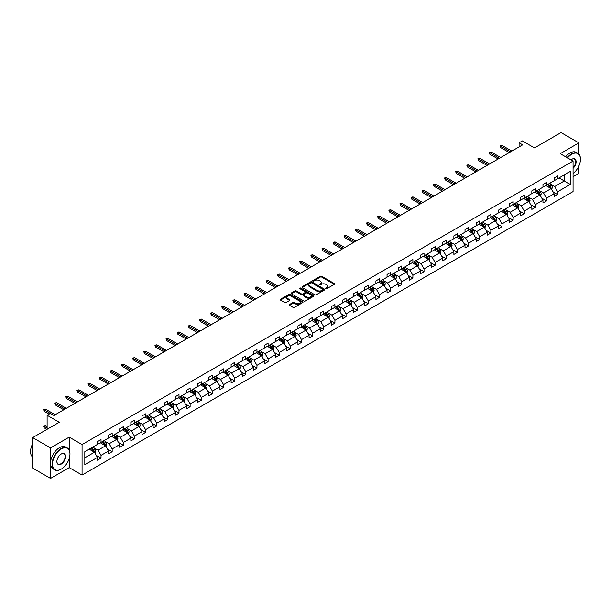 <?xml version="1.0" encoding="UTF-8"?>
<svg xmlns="http://www.w3.org/2000/svg" width="611" height="611" viewBox="0 0 611 611"><rect width="100%" height="100%" fill="white"/><g stroke="black" fill="none" stroke-linecap="round" stroke-linejoin="round"><path stroke-width="0.92" d="M325.869 288.652A0.695 0.397 0 0 0 326.847 288.652L334.293 284.352A0.993 0.573 0 0 0 334.584 283.947A0.993 0.573 0 0 0 334.293 283.542L321.684 276.264A0.993 0.573 0 0 0 320.279 276.264L312.832 280.564A0.695 0.397 0 0 0 313.817 281.129L314.78 280.571A3.17 1.833 0 0 1 319.263 280.571L320.317 281.175A3.17 1.833 0 0 1 321.241 282.473A3.17 1.833 0 0 1 320.317 283.764L319.354 284.321A0.695 0.397 0 0 0 320.332 284.886L321.294 284.336A3.17 1.833 0 0 1 325.778 284.336L326.832 284.94A3.17 1.833 0 0 1 327.763 286.238A3.17 1.833 0 0 1 326.832 287.529L325.869 288.087A0.695 0.397 0 0 0 325.869 288.652L325.869 288.087M578.877 154.109L578.877 142.882L561.028 132.579L534.472 147.915L522.336 140.904L519.083 142.783L519.083 146.9M573.057 176.747L578.877 173.387L578.877 165.955M69.211 450.07L69.211 437.14L50.545 447.916L50.545 478.421L32.688 468.118L32.688 437.613L59.252 422.277L47.116 415.274L47.116 429.289M50.545 447.916L32.688 437.613M289.515 304.499A0.993 0.573 0 0 0 289.224 304.904A0.993 0.573 0 0 0 289.515 305.309L293.051 307.356A0.993 0.573 0 0 0 294.456 307.356L302.728 302.582A0.993 0.573 0 0 0 303.018 302.178A0.993 0.573 0 0 0 302.728 301.773L290.11 294.487A0.993 0.573 0 0 0 288.705 294.487L280.441 299.26A0.993 0.573 0 0 0 280.151 299.665A0.993 0.573 0 0 0 280.441 300.07L284.711 302.544A0.993 0.573 0 0 0 286.116 302.544L289.652 300.497A0.993 0.573 0 0 0 289.942 300.093A0.993 0.573 0 0 0 289.652 299.688L287.537 298.466A2.65 1.528 0 0 1 286.758 297.381A2.65 1.528 0 0 1 288.392 295.968A2.65 1.528 0 0 1 291.287 296.297L299.589 301.093A2.65 1.528 0 0 1 300.368 302.178A2.65 1.528 0 0 1 298.726 303.591A2.65 1.528 0 0 1 295.839 303.262L294.456 302.46A0.993 0.573 0 0 0 293.051 302.46L289.515 304.499L289.515 305.309M47.116 415.274L50.362 413.395L53.936 415.457L522.657 144.845L519.083 142.783M69.211 437.14L82.065 444.556L573.057 161.083L573.057 191.587L82.065 475.06L82.065 444.556M578.877 142.882L560.211 153.667L573.057 161.083M314.848 294.769A0.993 0.573 0 0 0 316.246 294.769L324.517 289.996A0.993 0.573 0 0 0 324.808 289.591A0.993 0.573 0 0 0 324.517 289.186L311.908 281.908A0.993 0.573 0 0 0 310.503 281.908L302.231 286.681A0.993 0.573 0 0 0 301.941 287.086A0.993 0.573 0 0 0 302.231 287.491L314.848 294.769M300.093 288.804A0.695 0.397 0 0 1 300.795 288.904L300.795 288.079L313.619 295.48A0.993 0.573 0 0 1 313.909 295.884A0.993 0.573 0 0 1 313.619 296.289L305.355 301.063A0.993 0.573 0 0 1 303.95 301.063L291.332 293.784L294.876 291.752L294.876 290.928L291.332 292.975A0.993 0.573 0 0 0 291.042 293.379A0.993 0.573 0 0 0 291.332 293.784L291.332 292.975M294.876 291.752A0.993 0.573 0 0 1 296.274 291.752L296.274 290.928A0.993 0.573 0 0 0 294.876 290.928M296.274 290.928L301.391 293.883A0.993 0.573 0 0 0 302.796 293.883L305.141 292.524A0.993 0.573 0 0 0 305.431 292.119A0.993 0.573 0 0 0 305.141 291.714L299.818 288.644A0.695 0.397 0 0 1 300.795 288.079M84.814 451.712L97.447 444.411L97.447 441.654L101.021 439.592L101.021 442.356L108.59 437.98L108.59 435.223L112.157 433.161L112.157 435.926L119.725 431.549L119.725 428.792L123.292 426.73L123.292 429.495L130.861 425.126L130.861 422.361L134.435 420.299L134.435 423.064L142.004 418.695L142.004 415.931L145.571 413.868L145.571 416.633L153.14 412.265L153.14 409.5L156.706 407.438L156.706 410.202L164.275 405.834L164.275 403.069L167.849 401.007L167.849 403.772L175.418 399.403L175.418 396.638L178.985 394.576L178.985 397.341L186.554 392.972L186.554 390.208L190.12 388.145L190.12 390.91L197.689 386.542L197.689 383.777L201.263 381.715L201.263 384.479L208.832 380.111L208.832 377.346L212.399 375.284L212.399 378.049L219.968 373.68L219.968 370.915L223.534 368.853L223.534 371.618L231.103 367.249L231.103 364.484L234.677 362.422L234.677 365.187L242.239 360.818L242.239 358.054L245.813 355.992L245.813 358.756L253.382 354.388L253.382 351.623L256.948 349.568L256.948 352.326L264.517 347.957L264.517 345.192L268.092 343.138L268.092 345.895L275.653 341.526L275.653 338.761L279.227 336.707L279.227 339.464L286.796 335.095L286.796 332.338L290.362 330.276L290.362 333.033L297.931 328.665L297.931 325.907L301.498 323.845L301.498 326.602L309.067 322.234L309.067 319.477L312.641 317.415L312.641 320.172L320.21 315.803L320.21 313.046L323.777 310.984L323.777 313.741L331.345 309.372L331.345 306.615L334.912 304.553L334.912 307.31L342.481 302.941L342.481 300.184L346.055 298.122L346.055 300.887L353.624 296.511L353.624 293.754L357.191 291.691L357.191 294.456L364.759 290.08L364.759 287.323L368.326 285.261L368.326 288.025L375.895 283.657L375.895 280.892L379.469 278.83L379.469 281.595L387.038 277.226L387.038 274.461L390.605 272.399L390.605 275.164L398.173 270.795L398.173 268.03L401.74 265.968L401.74 268.733L409.309 264.364L409.309 261.6L412.883 259.538L412.883 262.302L420.452 257.934L420.452 255.169L424.019 253.107L424.019 255.872L431.587 251.503L431.587 248.738L435.154 246.676L435.154 249.441L442.723 245.072L442.723 242.307L446.297 240.245L446.297 243.01L453.866 238.641L453.866 235.877L457.433 233.814L457.433 236.579L465.002 232.211L465.002 229.446L468.568 227.384L468.568 230.148L476.137 225.78L476.137 223.015L479.711 220.953L479.711 223.718L487.28 219.349L487.28 216.584L490.847 214.522L490.847 217.287L498.416 212.918L498.416 210.153L501.982 208.099L501.982 210.856L509.551 206.487L509.551 203.723L513.125 201.668L513.125 204.425L520.694 200.057L520.694 197.292L524.261 195.237L524.261 197.995L531.83 193.626L531.83 190.869L535.396 188.807L535.396 191.564L542.965 187.195L542.965 184.438L546.54 182.376L546.54 185.133L554.108 180.764L554.108 178.007L557.675 175.945L557.675 178.702L570.315 171.408L570.315 184.438L557.675 191.732L557.675 194.497L554.108 196.551L554.108 193.794L546.54 198.163L546.54 200.92L542.965 202.982L542.965 200.225L535.396 204.593L535.396 207.35L531.83 209.413L531.83 206.655L524.261 211.024L524.261 213.781L520.694 215.843L520.694 213.086L513.125 217.455L513.125 220.212L509.551 222.274L509.551 219.517L501.982 223.886L501.982 226.643L498.416 228.705L498.416 225.948L490.847 230.316L490.847 233.074L487.28 235.136L487.28 232.371L479.711 236.747L479.711 239.504L476.137 241.566L476.137 238.802L468.568 243.178L468.568 245.935L465.002 247.997L465.002 245.232L457.433 249.601L457.433 252.366L453.866 254.428L453.866 251.663L446.297 256.032L446.297 258.797L442.723 260.859L442.723 258.094L435.154 262.463L435.154 265.227L431.587 267.29L431.587 264.525L424.019 268.893L424.019 271.658L420.452 273.72L420.452 270.956L412.883 275.324L412.883 278.089L409.309 280.151L409.309 277.386L401.74 281.755L401.74 284.52L398.173 286.582L398.173 283.817L390.605 288.186L390.605 290.951L387.038 293.013L387.038 290.248L379.469 294.617L379.469 297.381L375.895 299.443L375.895 296.679L368.326 301.047L368.326 303.812L364.759 305.874L364.759 303.109L357.191 307.478L357.191 310.243L353.624 312.305L353.624 309.54L346.055 313.909L346.055 316.674L342.481 318.736L342.481 315.971L334.912 320.34L334.912 323.104L331.345 325.159L331.345 322.402L323.777 326.77L323.777 329.535L320.21 331.59L320.21 328.833L312.641 333.201L312.641 335.966L309.067 338.02L309.067 335.263L301.498 339.632L301.498 342.389L297.931 344.451L297.931 341.694L290.362 346.063L290.362 348.82L286.796 350.882L286.796 348.125L279.227 352.494L279.227 355.251L275.653 357.313L275.653 354.556L268.092 358.924L268.092 361.681L264.517 363.744L264.517 360.986L256.948 365.355L256.948 368.112L253.382 370.174L253.382 367.417L245.813 371.786L245.813 374.543L242.239 376.605L242.239 373.84L234.677 378.217L234.677 380.974L231.103 383.036L231.103 380.271L223.534 384.647L223.534 387.405L219.968 389.467L219.968 386.702L212.399 391.071L212.399 393.835L208.832 395.897L208.832 393.133L201.263 397.501L201.263 400.266L197.689 402.328L197.689 399.563L190.12 403.932L190.12 406.697L186.554 408.759L186.554 405.994L178.985 410.363L178.985 413.128L175.418 415.19L175.418 412.425L167.849 416.794L167.849 419.558L164.275 421.621L164.275 418.856L156.706 423.224L156.706 425.989L153.14 428.051L153.14 425.287L145.571 429.655L145.571 432.42L142.004 434.482L142.004 431.717L134.435 436.086L134.435 438.851L130.861 440.913L130.861 438.148L123.292 442.517L123.292 445.282L119.725 447.344L119.725 444.579L112.157 448.948L112.157 451.712L108.59 453.774L108.59 451.01L101.021 455.378L101.021 458.143L97.447 460.205L97.447 457.44L84.814 464.734L84.814 451.712M100.303 442.761L105.588 445.816L98.02 450.185L93.888 447.802M98.02 450.185L101.021 455.378M105.588 445.816L108.59 451.01M97.447 443.754L98.02 444.082L101.021 442.356M111.446 436.338L116.724 439.385L109.155 443.754L105.023 441.371M109.155 443.754L112.157 448.948M116.724 439.385L119.725 444.579M108.59 437.323L109.155 437.652L112.157 435.926M122.582 429.907L127.867 432.955L120.298 437.323L116.166 434.94M120.298 437.323L123.292 442.517M127.867 432.955L130.861 438.148M119.725 430.892L120.298 431.221L123.292 429.495M133.717 423.476L139.002 426.524L131.434 430.892L127.302 428.51M131.434 430.892L134.435 436.086M139.002 426.524L142.004 431.717M130.861 424.462L131.434 424.79L134.435 423.064M144.853 417.046L150.138 420.093L142.569 424.462L138.437 422.079M142.569 424.462L145.571 429.655M150.138 420.093L153.14 425.287M142.004 418.031L142.569 418.359L145.571 416.633M155.996 410.615L161.281 413.662L153.712 418.031L149.58 415.648M153.712 418.031L156.706 423.224M161.281 413.662L164.275 418.856M153.14 411.6L153.712 411.929L156.706 410.202M167.131 404.184L172.417 407.232L164.848 411.6L160.716 409.217M164.848 411.6L167.849 416.794M172.417 407.232L175.418 412.425M164.275 405.169L164.848 405.498L167.849 403.772M178.267 397.753L183.552 400.801L175.983 405.169L171.851 402.786M175.983 405.169L178.985 410.363M183.552 400.801L186.554 405.994M175.418 398.739L175.983 399.075L178.985 397.341M189.41 391.323L194.695 394.37L187.126 398.739L182.995 396.356M187.126 398.739L190.12 403.932M194.695 394.37L197.689 399.563M186.554 392.308L187.126 392.644L190.12 390.91M200.545 384.892L205.831 387.939L198.262 392.308L194.13 389.925M198.262 392.308L201.263 397.501M205.831 387.939L208.832 393.133M197.689 385.877L198.262 386.213L201.263 384.479M211.681 378.461L216.966 381.508L209.397 385.877L205.265 383.494M209.397 385.877L212.399 391.071M216.966 381.508L219.968 386.702M208.832 379.446L209.397 379.782L212.399 378.049M222.824 372.03L228.109 375.078L220.54 379.446L216.409 377.063M220.54 379.446L223.534 384.647M228.109 375.078L231.103 380.271M219.968 373.023L220.54 373.352L223.534 371.618M233.96 365.599L239.245 368.647L231.676 373.023L227.544 370.633M231.676 373.023L234.677 378.217M239.245 368.647L242.239 373.84M231.103 366.592L231.676 366.921L234.677 365.187M245.095 359.169L250.38 362.216L242.811 366.592L238.68 364.202M242.811 366.592L245.813 371.786M250.38 362.216L253.382 367.417M242.239 360.162L242.811 360.49L245.813 358.756M256.238 352.738L261.516 355.793L253.955 360.162L249.823 357.771M253.955 360.162L256.948 365.355M261.516 355.793L264.517 360.986M253.382 353.731L253.955 354.059L256.948 352.326M267.374 346.307L272.659 349.362L265.09 353.731L260.958 351.34M265.09 353.731L268.092 358.924M272.659 349.362L275.653 354.556M264.517 347.3L265.09 347.628L268.092 345.895M278.509 339.876L283.794 342.931L276.225 347.3L272.094 344.91M276.225 347.3L279.227 352.494M283.794 342.931L286.796 348.125M275.653 340.869L276.225 341.198L279.227 339.464M289.652 333.446L294.93 336.501L287.369 340.869L283.229 338.479M287.369 340.869L290.362 346.063M294.93 336.501L297.931 341.694M286.796 334.438L287.369 334.767L290.362 333.033M300.788 327.015L306.073 330.07L298.504 334.438L294.372 332.048M298.504 334.438L301.498 339.632M306.073 330.07L309.067 335.263M297.931 328.008L298.504 328.336L301.498 326.602M311.923 320.584L317.208 323.639L309.64 328.008L305.508 325.617M309.64 328.008L312.641 333.201M317.208 323.639L320.21 328.833M309.067 321.577L309.64 321.905L312.641 320.172M323.066 314.153L328.344 317.208L320.783 321.577L316.643 319.194M320.783 321.577L323.777 326.77M328.344 317.208L331.345 322.402M320.21 315.146L320.783 315.475L323.777 313.741M334.202 307.723L339.487 310.778L331.918 315.146L327.786 312.763M331.918 315.146L334.912 320.34M339.487 310.778L342.481 315.971M331.345 308.715L331.918 309.044L334.912 307.31M345.337 301.292L350.622 304.347L343.054 308.715L338.922 306.332M343.054 308.715L346.055 313.909M350.622 304.347L353.624 309.54M342.481 302.285L343.054 302.613L346.055 300.887M356.48 294.869L361.758 297.916L354.189 302.285L350.057 299.902M354.189 302.285L357.191 307.478M361.758 297.916L364.759 303.109M353.624 295.854L354.189 296.182L357.191 294.456M367.616 288.438L372.901 291.485L365.332 295.854L361.2 293.471M365.332 295.854L368.326 301.047M372.901 291.485L375.895 296.679M364.759 289.423L365.332 289.751L368.326 288.025M378.751 282.007L384.036 285.054L376.468 289.423L372.336 287.04M376.468 289.423L379.469 294.617M384.036 285.054L387.038 290.248M375.895 282.992L376.468 283.321L379.469 281.595M389.894 275.576L395.172 278.624L387.603 282.992L383.471 280.609M387.603 282.992L390.605 288.186M395.172 278.624L398.173 283.817M387.038 276.562L387.603 276.89L390.605 275.164M401.03 269.145L406.315 272.193L398.746 276.562L394.614 274.179M398.746 276.562L401.74 281.755M406.315 272.193L409.309 277.386M398.173 270.131L398.746 270.459L401.74 268.733M412.165 262.715L417.45 265.762L409.882 270.131L405.75 267.748M409.882 270.131L412.883 275.324M417.45 265.762L420.452 270.956M409.309 263.7L409.882 264.028L412.883 262.302M423.308 256.284L428.586 259.331L421.017 263.7L416.885 261.317M421.017 263.7L424.019 268.893M428.586 259.331L431.587 264.525M420.452 257.269L421.017 257.605L424.019 255.872M434.444 249.853L439.729 252.901L432.16 257.269L428.028 254.886M432.16 257.269L435.154 262.463M439.729 252.901L442.723 258.094M431.587 250.838L432.16 251.174L435.154 249.441M445.579 243.422L450.865 246.47L443.296 250.838L439.164 248.456M443.296 250.838L446.297 256.032M450.865 246.47L453.866 251.663M442.723 244.408L443.296 244.744L446.297 243.01M456.723 236.992L462 240.039L454.431 244.408L450.299 242.025M454.431 244.408L457.433 249.601M462 240.039L465.002 245.232M453.866 237.977L454.431 238.313L457.433 236.579M467.858 230.561L473.143 233.608L465.574 237.977L461.442 235.594M465.574 237.977L468.568 243.178M473.143 233.608L476.137 238.802M465.002 231.554L465.574 231.882L468.568 230.148M478.993 224.13L484.279 227.177L476.71 231.554L472.578 229.163M476.71 231.554L479.711 236.747M484.279 227.177L487.28 232.371M476.137 225.123L476.71 225.451L479.711 223.718M490.129 217.699L495.414 220.747L487.845 225.123L483.713 222.732M487.845 225.123L490.847 230.316M495.414 220.747L498.416 225.948M487.28 218.692L487.845 219.021L490.847 217.287M501.272 211.269L506.557 214.324L498.988 218.692L494.857 216.302M498.988 218.692L501.982 223.886M506.557 214.324L509.551 219.517M498.416 212.261L498.988 212.59L501.982 210.856M512.408 204.838L517.693 207.893L510.124 212.261L505.992 209.871M510.124 212.261L513.125 217.455M517.693 207.893L520.694 213.086M509.551 205.831L510.124 206.159L513.125 204.425M523.543 198.407L528.828 201.462L521.259 205.831L517.127 203.44M521.259 205.831L524.261 211.024M528.828 201.462L531.83 206.655M520.694 199.4L521.259 199.728L524.261 197.995M534.686 191.976L539.971 195.031L532.402 199.4L528.271 197.009M532.402 199.4L535.396 204.593M539.971 195.031L542.965 200.225M531.83 192.969L532.402 193.297L535.396 191.564M545.822 185.545L551.107 188.6L543.538 192.969L539.406 190.579M543.538 192.969L546.54 198.163M551.107 188.6L554.108 193.794M542.965 186.538L543.538 186.867L546.54 185.133M559.034 177.923L564.312 180.971L554.673 186.538L550.542 184.148M554.673 186.538L557.675 191.732M570.315 184.438L564.312 180.971L564.312 174.868L570.315 171.408M50.545 478.421L69.211 467.644L82.065 475.06M554.108 180.108L554.673 180.436L557.675 178.702M84.814 457.807L94.453 452.247L89.168 449.192M94.453 452.247L97.447 457.44M552.924 191.755L557.675 194.497M541.789 198.185L546.54 200.92M530.654 204.616L535.396 207.35M519.51 211.039L524.261 213.781M508.375 217.47L513.125 220.212M497.239 223.901L501.982 226.643M486.096 230.332L490.847 233.074M474.961 236.763L479.711 239.504M463.825 243.193L468.568 245.935M452.682 249.624L457.433 252.366M441.547 256.055L446.297 258.797M430.411 262.486L435.154 265.227M419.268 268.916L424.019 271.658M408.133 275.347L412.883 278.089M396.997 281.778L401.74 284.52M385.854 288.209L390.605 290.951M374.719 294.639L379.469 297.381M363.583 301.07L368.326 303.812M352.44 307.501L357.191 310.243M341.305 313.932L346.055 316.674M330.169 320.363L334.912 323.104M319.026 326.793L323.777 329.535M307.891 333.224L312.641 335.966M296.755 339.655L301.498 342.389M285.62 346.086L290.362 348.82M274.476 352.509L279.227 355.251M263.341 358.94L268.092 361.681M252.206 365.37L256.948 368.112M241.062 371.801L245.813 374.543M229.927 378.232L234.677 380.974M218.791 384.663L223.534 387.405M207.648 391.093L212.399 393.835M196.513 397.524L201.263 400.266M185.377 403.955L190.12 406.697M174.234 410.386L178.985 413.128M163.099 416.817L167.849 419.558M151.963 423.247L156.706 425.989M140.82 429.678L145.571 432.42M129.685 436.109L134.435 438.851M118.549 442.54L123.292 445.282M107.406 448.97L112.157 451.712M96.271 455.401L101.021 458.143M69.211 467.644L69.211 458.533M326.144 288.751L326.832 288.354A3.17 1.833 0 0 0 327.763 287.063L327.763 286.238M321.241 282.473L321.241 283.298A3.17 1.833 0 0 1 320.317 284.589L319.629 284.986M334.293 283.542L334.293 284.352L321.684 277.089A0.993 0.573 0 0 0 320.279 277.089L313.107 281.228M324.517 289.186L324.517 289.996L311.908 282.733A0.993 0.573 0 0 0 310.503 282.733L302.246 287.498M322.768 289.874A0.695 0.397 0 0 0 322.768 289.309L311.694 282.916A0.695 0.397 0 0 0 310.716 282.916L309.701 283.504A3.17 1.833 0 0 0 308.769 284.802A3.17 1.833 0 0 0 309.701 286.093L317.269 290.462A3.17 1.833 0 0 0 321.753 290.462L322.768 289.874L322.768 290.699A0.695 0.397 0 0 0 322.967 290.416L322.967 289.591M308.769 284.802L308.769 285.62A3.17 1.833 0 0 0 309.701 286.918L309.701 286.093M322.768 290.699L321.753 291.287A3.17 1.833 0 0 1 317.269 291.287L309.701 286.918M296.274 291.752L301.391 294.708A0.993 0.573 0 0 0 302.796 294.708L305.141 293.349A0.993 0.573 0 0 0 305.431 292.944L305.431 292.119M300.795 288.904L313.611 296.297M306.699 296.946A2.65 1.528 0 0 0 309.594 297.282A2.65 1.528 0 0 0 311.228 295.861A2.65 1.528 0 0 0 310.449 294.785L307.524 293.097A0.993 0.573 0 0 0 306.126 293.097L303.774 294.449A0.993 0.573 0 0 0 303.484 294.853A0.993 0.573 0 0 0 303.774 295.258L306.699 296.946L306.699 297.771A2.65 1.528 0 0 0 309.594 298.107A2.65 1.528 0 0 0 311.228 296.686L311.228 295.861M303.484 294.853L303.484 295.678A0.993 0.573 0 0 0 303.774 296.083L303.774 295.258M306.699 297.771L303.774 296.083M300.368 302.178L300.368 303.003A2.65 1.528 0 0 1 298.726 304.415A2.65 1.528 0 0 1 295.839 304.087L294.456 303.285A0.993 0.573 0 0 0 293.051 303.285L289.53 305.317M286.758 297.381L286.758 298.206A2.65 1.528 0 0 0 287.537 299.291L287.537 298.466M289.652 299.688L289.652 300.497L287.537 299.291M302.728 301.773L302.728 302.582L290.11 295.312A0.993 0.573 0 0 0 288.705 295.312L280.449 300.077L280.441 299.26M551.649 189.54L552.306 187.638A2.673 1.543 -120 0 0 551.45 185.362L549.847 183.224M546.975 186.21L546.28 185.286M550.007 188.249L550.862 187.753A2.673 1.543 -120 0 0 550.091 186.149L548.495 184.01M547.823 184.392L549.587 186.752A1.359 0.787 60 0 1 549.831 187.165L550.862 187.753M547.632 184.499L549.236 186.638A2.673 1.543 60 0 1 549.908 187.905M510.552 151.826L500.829 146.212L500.829 147.702L500.188 145.846L500.829 146.212L502.112 145.471L511.835 151.085M500.829 147.702L509.269 152.574M500.188 145.846L502.112 145.471M573.057 173.501A12.319 7.111 120 0 0 580.45 159.288A12.319 7.111 120 0 0 571.743 154.262A12.319 7.111 120 0 0 567.558 157.905M567.191 157.691A12.625 7.286 -60 0 1 571.522 153.888A12.625 7.286 -60 0 1 577.838 153.262A12.625 7.286 -60 0 1 580.45 159.043A12.625 7.286 -60 0 1 580.45 159.166M570.926 159.853A6.156 3.559 -60 0 1 571.743 159.288L571.743 159.288A6.156 3.559 -60 0 1 576.043 161.06A6.156 3.559 -60 0 1 573.057 168.346M565.618 156.783A12.625 7.286 -60 0 1 569.956 152.987A12.625 7.286 -60 0 1 576.265 152.36L577.838 153.262M573.057 167.75A5.858 3.383 120 0 0 574.455 159.127A5.858 3.383 120 0 0 571.629 159.356M61.039 469.225L61.253 469.103A12.319 7.111 120 0 0 69.96 454.019A12.319 7.111 120 0 0 61.253 448.986A12.319 7.111 120 0 0 52.538 464.077A12.319 7.111 120 0 0 61.253 469.103L61.039 469.225A12.625 7.286 -60 0 1 54.723 469.851A12.625 7.286 -60 0 1 52.79 459.739A12.625 7.286 -60 0 1 61.039 448.619A12.625 7.286 -60 0 1 67.347 447.993A12.625 7.286 -60 0 1 69.96 453.774A12.625 7.286 -60 0 1 69.96 453.897M61.253 464.077A6.156 3.559 -60 0 1 56.892 461.565A6.156 3.559 -60 0 1 61.253 454.019L61.253 454.019A6.156 3.559 -60 0 1 65.606 456.532A6.156 3.559 -60 0 1 61.253 464.077M56.899 461.435A5.858 3.383 120 0 0 58.106 463.993A5.858 3.383 120 0 0 61.039 463.703A5.858 3.383 120 0 0 64.865 458.548A5.858 3.383 120 0 0 63.964 453.851A5.858 3.383 120 0 0 61.146 454.08M54.723 469.851L53.157 468.95A12.625 7.286 -60 0 1 51.217 458.83A12.625 7.286 -60 0 1 59.466 447.71A12.625 7.286 -60 0 1 65.774 447.084L67.347 447.993M32.688 455.34A12.625 7.286 -60 0 1 32.688 449.566M32.688 457.089A12.625 7.286 -60 0 1 32.688 443.693M540.514 195.971L541.17 194.069A2.673 1.543 -120 0 0 540.315 191.793L538.711 189.654M535.832 192.641L535.137 191.717M538.864 194.68L539.719 194.183A2.673 1.543 -120 0 0 538.955 192.58L537.352 190.433M536.687 190.823L538.444 193.175A1.359 0.787 60 0 1 538.696 193.595L539.719 194.183M536.496 190.93L538.1 193.068A2.673 1.543 60 0 1 538.765 194.336M529.37 202.401L530.027 200.5A2.673 1.543 -120 0 0 529.172 198.224L527.576 196.085M524.696 199.071L524.001 198.147M527.728 201.111L528.584 200.614A2.673 1.543 -120 0 0 527.82 199.01L526.216 196.864M525.544 197.254L527.308 199.606A1.359 0.787 60 0 1 527.56 200.026L528.584 200.614M525.361 197.361L526.965 199.499A2.673 1.543 60 0 1 527.629 200.767M499.416 158.257L489.694 152.643L489.694 154.132L489.044 152.276L489.694 152.643L490.977 151.902L500.699 157.516M489.694 154.132L498.125 159.005M489.044 152.276L490.977 151.902M488.273 164.687L478.55 159.074L478.55 160.563L477.909 158.707L478.55 159.074L479.834 158.333L489.564 163.947M478.55 160.563L486.99 165.428M477.909 158.707L479.834 158.333M518.235 208.832L518.892 206.93A2.673 1.543 -120 0 0 518.036 204.654L516.432 202.516M513.561 205.502L512.866 204.578M516.593 207.541L517.448 207.045A2.673 1.543 -120 0 0 516.685 205.441L515.081 203.295M514.409 203.684L516.173 206.037A1.359 0.787 60 0 1 516.417 206.457L517.448 207.045M514.218 203.791L515.821 205.93A2.673 1.543 60 0 1 516.494 207.198M477.138 171.118L467.415 165.505L467.415 166.986L466.773 165.138L467.415 165.505L468.698 164.764L478.421 170.377M467.415 166.986L475.854 171.859M466.773 165.138L468.698 164.764M507.099 215.263L507.756 213.361A2.673 1.543 -120 0 0 506.901 211.085L505.297 208.947M502.425 211.933L501.73 211.009M505.45 213.972L506.305 213.476A2.673 1.543 -120 0 0 505.541 211.872L503.938 209.726M503.273 210.115L505.037 212.468A1.359 0.787 60 0 1 505.282 212.888L506.305 213.476M503.082 210.222L504.686 212.361A2.673 1.543 60 0 1 505.35 213.629M466.002 177.549L456.28 171.935L456.28 173.417L455.63 171.569L456.28 171.935L457.563 171.195L467.285 176.808M456.28 173.417L464.719 178.29M455.63 171.569L457.563 171.195M495.956 221.694L496.613 219.792A2.673 1.543 -120 0 0 495.758 217.516L494.162 215.377M491.282 218.364L490.587 217.44M494.314 220.403L495.17 219.907A2.673 1.543 -120 0 0 494.406 218.295L492.802 216.157M492.13 216.546L493.894 218.898A1.359 0.787 60 0 1 494.146 219.318L495.17 219.907M491.947 216.653L493.551 218.791A2.673 1.543 60 0 1 494.215 220.059M454.859 183.98L445.136 178.366L445.136 179.848L444.495 178L445.136 178.366L446.427 177.625L456.15 183.239M445.136 179.848L453.576 184.721M444.495 178L446.427 177.625M484.821 228.117L485.478 226.223A2.673 1.543 -120 0 0 484.622 223.947L483.018 221.808M480.147 224.795L479.452 223.87M483.179 226.834L484.034 226.337A2.673 1.543 -120 0 0 483.27 224.726L481.667 222.587M480.994 222.977L482.759 225.329A1.359 0.787 60 0 1 483.003 225.742L484.034 226.337M480.804 223.084L482.407 225.222A2.673 1.543 60 0 1 483.08 226.49M443.723 190.411L434.001 184.797L434.001 186.279L433.359 184.423L434.001 184.797L435.284 184.056L445.007 189.67M434.001 186.279L442.44 191.151M433.359 184.423L435.284 184.056M473.685 234.548L474.342 232.654A2.673 1.543 -120 0 0 473.487 230.378L471.883 228.239M469.011 231.225L468.316 230.301M472.036 233.265L472.891 232.768A2.673 1.543 -120 0 0 472.127 231.157L470.523 229.018M469.859 229.408L471.623 231.76A1.359 0.787 60 0 1 471.868 232.172L472.891 232.768M469.668 229.515L471.272 231.653A2.673 1.543 60 0 1 471.936 232.921M432.588 196.841L422.865 191.228L422.865 192.709L422.216 190.853L422.865 191.228L424.149 190.487L433.871 196.1M422.865 192.709L431.305 197.582M422.216 190.853L424.149 190.487M462.542 240.978L463.199 239.084A2.673 1.543 -120 0 0 462.351 236.808L460.747 234.67M457.868 237.656L457.173 236.724M460.9 239.695L461.756 239.199A2.673 1.543 -120 0 0 460.992 237.587L459.388 235.449M458.716 235.838L460.48 238.191A1.359 0.787 60 0 1 460.732 238.603L461.756 239.199M458.533 235.945L460.136 238.084A2.673 1.543 60 0 1 460.801 239.352M421.453 203.272L411.722 197.659L411.722 199.14L411.081 197.284L411.722 197.659L413.013 196.918L422.736 202.531M411.722 199.14L420.162 204.013M411.081 197.284L413.013 196.918M451.407 247.409L452.064 245.515A2.673 1.543 -120 0 0 451.208 243.239L449.604 241.101M446.733 244.087L446.038 243.155M449.765 246.126L450.62 245.63A2.673 1.543 -120 0 0 449.856 244.018L448.253 241.88M447.58 242.269L449.345 244.621A1.359 0.787 60 0 1 449.589 245.034L450.62 245.63M447.397 242.376L448.993 244.515A2.673 1.543 60 0 1 449.665 245.775M410.309 209.703L400.587 204.089L400.587 205.571L399.945 203.715L400.587 204.089L401.87 203.348L411.593 208.962M400.587 205.571L409.026 210.444M399.945 203.715L401.87 203.348M440.271 253.84L440.928 251.946A2.673 1.543 -120 0 0 440.073 249.67L438.469 247.531M435.597 250.518L434.902 249.586M438.622 252.557L439.485 252.06A2.673 1.543 -120 0 0 438.713 250.449L437.109 248.31M436.445 248.7L438.209 251.052A1.359 0.787 60 0 1 438.454 251.465L439.485 252.06M436.254 248.807L437.858 250.945A2.673 1.543 60 0 1 438.522 252.206M399.174 216.134L389.451 210.52L389.451 212.002L388.81 210.146L389.451 210.52L390.735 209.779L400.457 215.393M389.451 212.002L397.891 216.874M388.81 210.146L390.735 209.779M429.128 260.271L429.785 258.377A2.673 1.543 -120 0 0 428.937 256.101L427.333 253.955M424.454 256.948L423.759 256.017M427.486 258.988L428.342 258.491A2.673 1.543 -120 0 0 427.578 256.88L425.974 254.741M425.302 255.131L427.066 257.483A1.359 0.787 60 0 1 427.318 257.895L428.342 258.491M425.119 255.238L426.722 257.376A2.673 1.543 60 0 1 427.387 258.636M388.038 222.564L378.308 216.951L378.308 218.433L377.667 216.577L378.308 216.951L379.599 216.21L389.322 221.824M378.308 218.433L386.748 223.305M377.667 216.577L379.599 216.21M417.993 266.702L418.65 264.807A2.673 1.543 -120 0 0 417.794 262.531L416.19 260.385M413.319 263.379L412.624 262.447M416.351 265.418L417.206 264.922A2.673 1.543 -120 0 0 416.442 263.31L414.838 261.172M414.166 261.561L415.931 263.914A1.359 0.787 60 0 1 416.175 264.326L417.206 264.922M413.983 261.668L415.579 263.807A2.673 1.543 60 0 1 416.251 265.067M376.895 228.995L367.173 223.382L367.173 224.863L366.531 223.007L367.173 223.382L368.456 222.641L378.178 228.254M367.173 224.863L375.612 229.736M366.531 223.007L368.456 222.641M406.857 273.132L407.514 271.238A2.673 1.543 -120 0 0 406.659 268.962L405.055 266.816M402.183 269.81L401.488 268.878M405.208 271.849L406.071 271.353A2.673 1.543 -120 0 0 405.299 269.741L403.695 267.603M403.031 267.992L404.795 270.345A1.359 0.787 60 0 1 405.04 270.757L406.071 271.353M402.84 268.099L404.444 270.238A2.673 1.543 60 0 1 405.108 271.498M365.76 235.426L356.037 229.812L356.037 231.294L355.396 229.438L356.037 229.812L357.32 229.072L367.043 234.685M356.037 231.294L364.477 236.167M355.396 229.438L357.32 229.072M395.714 279.563L396.371 277.669A2.673 1.543 -120 0 0 395.523 275.393L393.919 273.247M391.04 276.241L390.345 275.309M394.072 278.28L394.927 277.784A2.673 1.543 -120 0 0 394.164 276.172L392.56 274.034M391.888 274.423L393.652 276.775A1.359 0.787 60 0 1 393.904 277.188L394.927 277.784M391.704 274.53L393.308 276.668A2.673 1.543 60 0 1 393.973 277.929M354.624 241.857L344.894 236.243L344.894 237.725L344.253 235.869L344.894 236.243L346.185 235.502L355.908 241.116M344.894 237.725L353.334 242.598M344.253 235.869L346.185 235.502M384.579 285.994L385.236 284.1A2.673 1.543 -120 0 0 384.38 281.816L382.776 279.678M379.905 282.672L379.21 281.74M382.937 284.703L383.792 284.214A2.673 1.543 -120 0 0 383.028 282.603L381.424 280.464M380.752 280.854L382.517 283.206A1.359 0.787 60 0 1 382.761 283.619L383.792 284.214M380.569 280.961L382.165 283.099A2.673 1.543 60 0 1 382.837 284.359M343.481 248.287L333.759 242.674L333.759 244.156L333.117 242.3L333.759 242.674L335.042 241.933L344.772 247.547M333.759 244.156L342.198 249.028M333.117 242.3L335.042 241.933M373.443 292.425L374.1 290.531A2.673 1.543 -120 0 0 373.245 288.247L371.641 286.108M368.769 289.102L368.074 288.171M371.794 291.134L372.657 290.645A2.673 1.543 -120 0 0 371.885 289.034L370.281 286.895M369.617 287.277L371.381 289.637A1.359 0.787 60 0 1 371.625 290.049L372.657 290.645M369.426 287.391L371.03 289.53A2.673 1.543 60 0 1 371.694 290.79M332.346 254.718L322.623 249.105L322.623 250.586L321.982 248.73L322.623 249.105L323.906 248.356L333.629 253.977M322.623 250.586L331.063 255.459M321.982 248.73L323.906 248.356M362.3 298.855L362.957 296.961A2.673 1.543 -120 0 0 362.109 294.678L360.505 292.539M357.626 295.533L356.931 294.601M360.658 297.565L361.513 297.076A2.673 1.543 -120 0 0 360.75 295.464L359.146 293.326M358.474 293.708L360.238 296.068A1.359 0.787 60 0 1 360.49 296.48L361.513 297.076M358.29 293.822L359.894 295.961A2.673 1.543 60 0 1 360.559 297.221M321.21 261.149L311.48 255.535L311.48 257.017L310.839 255.161L311.48 255.535L312.771 254.787L322.493 260.401M311.48 257.017L319.92 261.89M310.839 255.161L312.771 254.787M351.165 305.286L351.821 303.392A2.673 1.543 -120 0 0 350.966 301.108L349.362 298.97M346.49 301.956L345.795 301.032M349.523 303.995L350.378 303.507A2.673 1.543 -120 0 0 349.614 301.895L348.01 299.757M347.338 300.138L349.102 302.498A1.359 0.787 60 0 1 349.347 302.911L350.378 303.507M347.155 300.245L348.751 302.392A2.673 1.543 60 0 1 349.423 303.652M310.067 267.58L300.345 261.966L300.345 263.448L299.703 261.592L300.345 261.966L301.628 261.218L311.358 266.831M300.345 263.448L308.784 268.321M299.703 261.592L301.628 261.218M340.029 311.717L340.686 309.823A2.673 1.543 -120 0 0 339.831 307.539L338.227 305.401M335.355 308.387L334.66 307.463M338.379 310.426L339.242 309.937A2.673 1.543 -120 0 0 338.471 308.326L336.867 306.187M336.203 306.569L337.967 308.929A1.359 0.787 60 0 1 338.211 309.342L339.242 309.937M336.012 306.676L337.616 308.822A2.673 1.543 60 0 1 338.28 310.083M298.932 274.011L289.209 268.389L289.209 269.879L288.568 268.023L289.209 268.389L290.492 267.649L300.215 273.262M289.209 269.879L297.649 274.751M288.568 268.023L290.492 267.649M328.886 318.148L329.543 316.254A2.673 1.543 -120 0 0 328.695 313.97L327.091 311.831M324.212 314.818L323.517 313.894M327.244 316.857L328.099 316.368A2.673 1.543 -120 0 0 327.336 314.757L325.732 312.618M325.06 313L326.824 315.36A1.359 0.787 60 0 1 327.076 315.772L328.099 316.368M324.876 313.107L326.48 315.253A2.673 1.543 60 0 1 327.145 316.513M287.796 280.441L278.066 274.82L278.066 276.309L277.425 274.454L278.066 274.82L279.357 274.079L289.079 279.693M278.066 276.309L286.506 281.182M277.425 274.454L279.357 274.079M317.751 324.578L318.407 322.684A2.673 1.543 -120 0 0 317.552 320.401L315.948 318.262M313.076 321.249L312.381 320.324M316.108 323.288L316.964 322.791A2.673 1.543 -120 0 0 316.2 321.187L314.596 319.049M313.924 319.431L315.688 321.791A1.359 0.787 60 0 1 315.933 322.203L316.964 322.791M313.741 319.538L315.345 321.684A2.673 1.543 60 0 1 316.009 322.944M276.653 286.865L266.931 281.251L266.931 282.74L266.289 280.884L266.931 281.251L268.214 280.51L277.944 286.124M266.931 282.74L275.37 287.613M266.289 280.884L268.214 280.51M306.615 331.009L307.272 329.108A2.673 1.543 -120 0 0 306.416 326.832L304.813 324.693M301.941 327.679L301.246 326.755M304.965 329.719L305.828 329.222A2.673 1.543 -120 0 0 305.057 327.618L303.461 325.48M302.789 325.862L304.553 328.222A1.359 0.787 60 0 1 304.797 328.634L305.828 329.222M302.598 325.969L304.202 328.107A2.673 1.543 60 0 1 304.866 329.375M265.518 293.295L255.795 287.682L255.795 289.171L255.154 287.315L255.795 287.682L257.078 286.941L266.801 292.554M255.795 289.171L264.235 294.044M255.154 287.315L257.078 286.941M295.48 337.44L296.129 335.538A2.673 1.543 -120 0 0 295.281 333.262L293.677 331.124M290.798 334.11L290.103 333.186M293.83 336.149L294.685 335.653A2.673 1.543 -120 0 0 293.922 334.049L292.318 331.903M291.646 332.292L293.41 334.645A1.359 0.787 60 0 1 293.662 335.065L294.685 335.653M291.462 332.399L293.066 334.538A2.673 1.543 60 0 1 293.731 335.806M254.382 299.726L244.652 294.112L244.652 295.602L244.01 293.746L244.652 294.112L245.943 293.372L255.665 298.985M244.652 295.602L253.091 300.475M244.01 293.746L245.943 293.372M284.336 343.871L284.993 341.969A2.673 1.543 -120 0 0 284.138 339.693L282.534 337.555M279.662 340.541L278.967 339.617M282.694 342.58L283.55 342.084A2.673 1.543 -120 0 0 282.786 340.48L281.182 338.334M280.51 338.723L282.274 341.075A1.359 0.787 60 0 1 282.526 341.496L283.55 342.084M280.327 338.83L281.931 340.969A2.673 1.543 60 0 1 282.595 342.236M243.239 306.157L233.517 300.543L233.517 302.033L232.875 300.177L233.517 300.543L234.8 299.802L244.53 305.416M233.517 302.033L241.956 306.898M232.875 300.177L234.8 299.802M273.201 350.302L273.858 348.4A2.673 1.543 -120 0 0 273.002 346.124L271.399 343.985M268.527 346.972L267.832 346.047M271.559 349.011L272.414 348.514A2.673 1.543 -120 0 0 271.643 346.911L270.047 344.764M269.375 345.154L271.139 347.506A1.359 0.787 60 0 1 271.383 347.926L272.414 348.514M269.184 345.261L270.788 347.399A2.673 1.543 60 0 1 271.46 348.667M232.104 312.588L222.381 306.974L222.381 308.463L221.74 306.607L222.381 306.974L223.664 306.233L233.387 311.847M222.381 308.463L230.821 313.328M221.74 306.607L223.664 306.233M262.066 356.732L262.722 354.831A2.673 1.543 -120 0 0 261.867 352.555L260.263 350.416M257.384 353.402L256.689 352.478M260.416 355.442L261.271 354.945A2.673 1.543 -120 0 0 260.507 353.341L258.904 351.195M258.232 351.585L259.996 353.937A1.359 0.787 60 0 1 260.248 354.357L261.271 354.945M258.048 351.692L259.652 353.83A2.673 1.543 60 0 1 260.317 355.098M220.968 319.018L211.238 313.405L211.238 314.886L210.596 313.038L211.238 313.405L212.529 312.664L222.251 318.278M211.238 314.886L219.677 319.759M210.596 313.038L212.529 312.664M250.922 363.163L251.579 361.261A2.673 1.543 -120 0 0 250.724 358.985L249.128 356.847M246.248 359.833L245.553 358.909M249.28 361.872L250.136 361.376A2.673 1.543 -120 0 0 249.372 359.764L247.768 357.626M247.096 358.015L248.86 360.368A1.359 0.787 60 0 1 249.112 360.788L250.136 361.376M246.913 358.122L248.517 360.261A2.673 1.543 60 0 1 249.181 361.529M209.825 325.449L200.103 319.836L200.103 321.317L199.461 319.469L200.103 319.836L201.386 319.095L211.116 324.708M200.103 321.317L208.542 326.19M199.461 319.469L201.386 319.095M239.787 369.586L240.444 367.692A2.673 1.543 -120 0 0 239.588 365.416L237.985 363.278M235.113 366.264L234.418 365.34M238.145 368.303L239 367.807A2.673 1.543 -120 0 0 238.229 366.195L236.633 364.057M235.961 364.446L237.725 366.799A1.359 0.787 60 0 1 237.969 367.211L239 367.807M235.77 364.553L237.374 366.692A2.673 1.543 60 0 1 238.046 367.959M198.69 331.88L188.967 326.266L188.967 327.748L188.325 325.892L188.967 326.266L190.25 325.526L199.973 331.139M188.967 327.748L197.406 332.621M188.325 325.892L190.25 325.526M228.651 376.017L229.308 374.123A2.673 1.543 -120 0 0 228.453 371.847L226.849 369.708M223.97 372.695L223.275 371.771M227.002 374.734L227.857 374.238A2.673 1.543 -120 0 0 227.093 372.626L225.49 370.487M224.817 370.877L226.582 373.229A1.359 0.787 60 0 1 226.834 373.642L227.857 374.238M224.634 370.984L226.238 373.122A2.673 1.543 60 0 1 226.902 374.39M187.554 338.311L177.832 332.697L177.832 334.179L177.182 332.323L177.832 332.697L179.115 331.956L188.837 337.57M177.832 334.179L186.263 339.052M177.182 332.323L179.115 331.956M217.508 382.448L218.165 380.554A2.673 1.543 -120 0 0 217.31 378.278L215.714 376.139M212.834 379.125L212.139 378.194M215.866 381.165L216.722 380.668A2.673 1.543 -120 0 0 215.958 379.057L214.354 376.918M213.682 377.308L215.446 379.66A1.359 0.787 60 0 1 215.698 380.073L216.722 380.668M213.499 377.415L215.103 379.553A2.673 1.543 60 0 1 215.767 380.821M176.411 344.741L166.688 339.128L166.688 340.61L166.047 338.754L166.688 339.128L167.972 338.387L177.702 344.001M166.688 340.61L175.128 345.482M166.047 338.754L167.972 338.387M206.373 388.879L207.03 386.984A2.673 1.543 -120 0 0 206.174 384.709L204.57 382.57M201.699 385.556L201.004 384.625M204.731 387.595L205.586 387.099A2.673 1.543 -120 0 0 204.815 385.488L203.219 383.349M202.547 383.739L204.311 386.091A1.359 0.787 60 0 1 204.555 386.503L205.586 387.099M202.356 383.845L203.959 385.984A2.673 1.543 60 0 1 204.632 387.244M165.276 351.172L155.553 345.559L155.553 347.04L154.911 345.184L155.553 345.559L156.836 344.818L166.559 350.431M155.553 347.04L163.992 351.913M154.911 345.184L156.836 344.818M195.237 395.309L195.894 393.415A2.673 1.543 -120 0 0 195.039 391.139L193.435 389.001M190.556 391.987L189.861 391.055M193.588 394.026L194.443 393.53A2.673 1.543 -120 0 0 193.679 391.918L192.075 389.78M191.411 390.169L193.168 392.522A1.359 0.787 60 0 1 193.42 392.934L194.443 393.53M191.22 390.276L192.824 392.415A2.673 1.543 60 0 1 193.488 393.675M154.14 357.603L144.417 351.989L144.417 353.471L143.768 351.615L144.417 351.989L145.701 351.249L155.423 356.862M144.417 353.471L152.849 358.344M143.768 351.615L145.701 351.249M184.094 401.74L184.751 399.846A2.673 1.543 -120 0 0 183.896 397.57L182.299 395.424M179.42 398.418L178.725 397.486M182.452 400.457L183.308 399.961A2.673 1.543 -120 0 0 182.544 398.349L180.94 396.211M180.268 396.6L182.032 398.952A1.359 0.787 60 0 1 182.284 399.365L183.308 399.961M180.085 396.707L181.688 398.846A2.673 1.543 60 0 1 182.353 400.106M142.997 364.034L133.274 358.42L133.274 359.902L132.633 358.046L133.274 358.42L134.557 357.679L144.288 363.293M133.274 359.902L141.714 364.775M132.633 358.046L134.557 357.679M172.959 408.171L173.616 406.277A2.673 1.543 -120 0 0 172.76 404.001L171.156 401.855M168.285 404.849L167.59 403.917M171.317 406.888L172.172 406.391A2.673 1.543 -120 0 0 171.408 404.78L169.805 402.641M169.132 403.031L170.897 405.383A1.359 0.787 60 0 1 171.141 405.796L172.172 406.391M168.941 403.138L170.545 405.276A2.673 1.543 60 0 1 171.217 406.536M131.861 370.465L122.139 364.851L122.139 366.333L121.497 364.477L122.139 364.851L123.422 364.11L133.145 369.724M122.139 366.333L130.578 371.205M121.497 364.477L123.422 364.11M161.823 414.602L162.48 412.708A2.673 1.543 -120 0 0 161.625 410.432L160.021 408.285M157.149 411.279L156.454 410.348M160.174 413.319L161.029 412.822A2.673 1.543 -120 0 0 160.265 411.211L158.661 409.072M157.997 409.462L159.761 411.814A1.359 0.787 60 0 1 160.006 412.226L161.029 412.822M157.806 409.569L159.41 411.707A2.673 1.543 60 0 1 160.074 412.967M120.726 376.895L111.003 371.282L111.003 372.763L110.354 370.908L111.003 371.282L112.287 370.541L122.009 376.155M111.003 372.763L119.443 377.636M110.354 370.908L112.287 370.541M150.68 421.032L151.337 419.138A2.673 1.543 -120 0 0 150.482 416.862L148.885 414.716M146.006 417.71L145.311 416.778M149.038 419.749L149.894 419.253A2.673 1.543 -120 0 0 149.13 417.641L147.526 415.503M146.854 415.892L148.618 418.245A1.359 0.787 60 0 1 148.87 418.657L149.894 419.253M146.671 415.999L148.274 418.138A2.673 1.543 60 0 1 148.939 419.398M109.583 383.326L99.86 377.713L99.86 379.194L99.219 377.338L99.86 377.713L101.151 376.972L110.874 382.585M99.86 379.194L108.3 384.067M99.219 377.338L101.151 376.972M139.545 427.463L140.202 425.569A2.673 1.543 -120 0 0 139.346 423.286L137.742 421.147M134.871 424.141L134.176 423.209M137.903 426.173L138.758 425.684A2.673 1.543 -120 0 0 137.994 424.072L136.39 421.934M135.718 422.323L137.483 424.676A1.359 0.787 60 0 1 137.727 425.088L138.758 425.684M135.527 422.43L137.131 424.569A2.673 1.543 60 0 1 137.803 425.829M98.447 389.757L88.725 384.143L88.725 385.625L88.083 383.769L88.725 384.143L90.008 383.403L99.73 389.016M88.725 385.625L97.164 390.498M88.083 383.769L90.008 383.403M128.409 433.894L129.066 432A2.673 1.543 -120 0 0 128.211 429.716L126.607 427.578M123.735 430.572L123.04 429.64M126.76 432.603L127.623 432.114A2.673 1.543 -120 0 0 126.851 430.503L125.247 428.364M124.583 428.746L126.347 431.106A1.359 0.787 60 0 1 126.592 431.519L127.623 432.114M124.392 428.861L125.996 430.999A2.673 1.543 60 0 1 126.66 432.26M87.312 396.188L77.589 390.574L77.589 392.056L76.94 390.2L77.589 390.574L78.872 389.826L88.595 395.447M77.589 392.056L86.029 396.929M76.94 390.2L78.872 389.826M117.266 440.325L117.923 438.431A2.673 1.543 -120 0 0 117.075 436.147L115.471 434.009M112.592 437.002L111.897 436.071M115.624 439.034L116.48 438.545A2.673 1.543 -120 0 0 115.716 436.934L114.112 434.795M113.44 435.177L115.204 437.537A1.359 0.787 60 0 1 115.456 437.95L116.48 438.545M113.256 435.292L114.86 437.43A2.673 1.543 60 0 1 115.525 438.69M76.176 402.618L66.446 397.005L66.446 398.487L65.805 396.631L66.446 397.005L67.737 396.256L77.46 401.878M66.446 398.487L74.886 403.359M65.805 396.631L67.737 396.256M106.131 446.756L106.788 444.861A2.673 1.543 -120 0 0 105.932 442.578L104.328 440.439M101.457 443.433L100.762 442.501M104.489 445.465L105.344 444.976A2.673 1.543 -120 0 0 104.58 443.365L102.976 441.226M102.304 441.608L104.069 443.968A1.359 0.787 60 0 1 104.313 444.38L105.344 444.976M102.121 441.715L103.717 443.861A2.673 1.543 60 0 1 104.389 445.121M65.033 409.049L55.311 403.436L55.311 404.917L54.669 403.061L55.311 403.436L56.594 402.687L66.316 408.301M55.311 404.917L63.75 409.79M54.669 403.061L56.594 402.687M94.995 453.186L95.652 451.292A2.673 1.543 -120 0 0 94.797 449.009L93.193 446.87M90.321 449.856L89.626 448.932M93.346 451.896L94.209 451.407A2.673 1.543 -120 0 0 93.437 449.795L91.833 447.657M91.169 448.039L92.933 450.399A1.359 0.787 60 0 1 93.178 450.811L94.209 451.407M90.978 448.146L92.582 450.292A2.673 1.543 60 0 1 93.246 451.552M44.175 427.837L43.534 425.982L45.458 425.607L44.175 426.348L44.175 427.837L46.902 429.411M43.534 425.982L47.116 428.051M45.458 425.607L47.116 426.562M50.323 413.418L44.175 409.859L44.175 411.348L43.534 409.492L44.175 409.859L45.458 409.118L55.181 414.732M44.175 411.348L49.04 414.159M43.534 409.492L45.458 409.118M326.832 288.354L326.832 287.529M319.354 284.886L319.354 284.321M320.317 284.589L320.317 283.764M312.832 281.129L312.832 280.564M320.279 277.089L320.279 276.264M321.684 277.089L321.684 276.264M302.231 287.491L302.231 286.681M310.503 282.733L310.503 281.908M311.908 282.733L311.908 281.908M317.269 291.287L317.269 290.462M321.753 291.287L321.753 290.462M301.391 294.708L301.391 293.883M302.796 294.708L302.796 293.883M305.141 293.349L305.141 292.524M313.619 296.289L313.619 295.48M293.051 303.285L293.051 302.46M294.456 303.285L294.456 302.46M295.839 304.087L295.839 303.262M288.705 295.312L288.705 294.487M290.11 295.312L290.11 294.487M550.916 188.486L552.291 187.692M550.091 186.149L551.45 185.362M548.479 187.081L549.236 186.638M539.773 194.917L541.147 194.122M538.955 192.58L540.315 191.793M537.336 193.511L538.1 193.068M528.637 201.347L530.012 200.553M527.82 199.01L529.172 198.224M526.201 199.942L526.965 199.499M517.502 207.778L518.876 206.984M516.685 205.441L518.036 204.654M515.065 206.373L515.821 205.93M506.359 214.209L507.733 213.415M505.541 211.872L506.901 211.085M503.922 212.804L504.686 212.361M495.223 220.64L496.598 219.845M494.406 218.295L495.758 217.516M492.787 219.234L493.551 218.791M484.088 227.071L485.462 226.276M483.27 224.726L484.622 223.947M481.651 225.665L482.407 225.222M472.945 233.501L474.319 232.707M472.127 231.157L473.487 230.378M470.508 232.096L471.272 231.653M461.809 239.932L463.184 239.138M460.992 237.587L462.351 236.808M459.373 238.527L460.136 238.084M450.674 246.363L452.048 245.569M449.856 244.018L451.208 243.239M448.237 244.958L448.993 244.515M439.53 252.794L440.905 251.999M438.713 250.449L440.073 249.67M437.094 251.388L437.858 250.945M428.395 259.224L429.77 258.43M427.578 256.88L428.937 256.101M425.959 257.811L426.722 257.376M417.26 265.655L418.634 264.861M416.442 263.31L417.794 262.531M414.823 264.242L415.579 263.807M406.116 272.086L407.491 271.292M405.299 269.741L406.659 268.962M403.68 270.673L404.444 270.238M394.981 278.509L396.356 277.722M394.164 276.172L395.523 275.393M392.545 277.104L393.308 276.668M383.845 284.94L385.22 284.153M383.028 282.603L384.38 281.816M381.409 283.535L382.165 283.099M372.702 291.371L374.077 290.584M371.885 289.034L373.245 288.247M370.274 289.965L371.03 289.53M361.567 297.801L362.942 297.007M360.75 295.464L362.109 294.678M359.131 296.396L359.894 295.961M350.431 304.232L351.806 303.438M349.614 301.895L350.966 301.108M347.995 302.827L348.751 302.392M339.296 310.663L340.663 309.869M338.471 308.326L339.831 307.539M336.86 309.258L337.616 308.822M328.153 317.094L329.528 316.299M327.336 314.757L328.695 313.97M325.716 315.688L326.48 315.253M317.017 323.525L318.392 322.73M316.2 321.187L317.552 320.401M314.581 322.119L315.345 321.684M305.882 329.955L307.249 329.161M305.057 327.618L306.416 326.832M303.446 328.55L304.202 328.107M294.739 336.386L296.114 335.592M293.922 334.049L295.281 333.262M292.302 334.981L293.066 334.538M283.603 342.817L284.978 342.023M282.786 340.48L284.138 339.693M281.167 341.412L281.931 340.969M272.468 349.248L273.843 348.453M271.643 346.911L273.002 346.124M270.031 347.842L270.788 347.399M261.325 355.678L262.699 354.884M260.507 353.341L261.867 352.555M258.888 354.273L259.652 353.83M250.189 362.109L251.564 361.315M249.372 359.764L250.724 358.985M247.753 360.704L248.517 360.261M239.054 368.54L240.429 367.746M238.229 366.195L239.588 365.416M236.617 367.135L237.374 366.692M227.911 374.971L229.285 374.176M227.093 372.626L228.453 371.847M225.474 373.565L226.238 373.122M216.775 381.401L218.15 380.607M215.958 379.057L217.31 378.278M214.339 379.996L215.103 379.553M205.64 387.832L207.014 387.038M204.815 385.488L206.174 384.709M203.203 386.427L203.959 385.984M194.497 394.263L195.871 393.469M193.679 391.918L195.039 391.139M192.06 392.858L192.824 392.415M183.361 400.694L184.736 399.9M182.544 398.349L183.896 397.57M180.925 399.281L181.688 398.846M172.226 407.125L173.6 406.33M171.408 404.78L172.76 404.001M169.789 405.712L170.545 405.276M161.083 413.555L162.457 412.761M160.265 411.211L161.625 410.432M158.646 412.142L159.41 411.707M149.947 419.986L151.322 419.192M149.13 417.641L150.482 416.862M147.511 418.573L148.274 418.138M138.812 426.409L140.186 425.623M137.994 424.072L139.346 423.286M136.375 425.004L137.131 424.569M127.668 432.84L129.043 432.053M126.851 430.503L128.211 429.716M125.232 431.435L125.996 430.999M116.533 439.271L117.908 438.477M115.716 436.934L117.075 436.147M114.097 437.866L114.86 437.43M105.398 445.702L106.772 444.907M104.58 443.365L105.932 442.578M102.961 444.296L103.717 443.861M94.254 452.132L95.629 451.338M93.437 449.795L94.797 449.009M91.818 450.727L92.582 450.292"/></g></svg>
